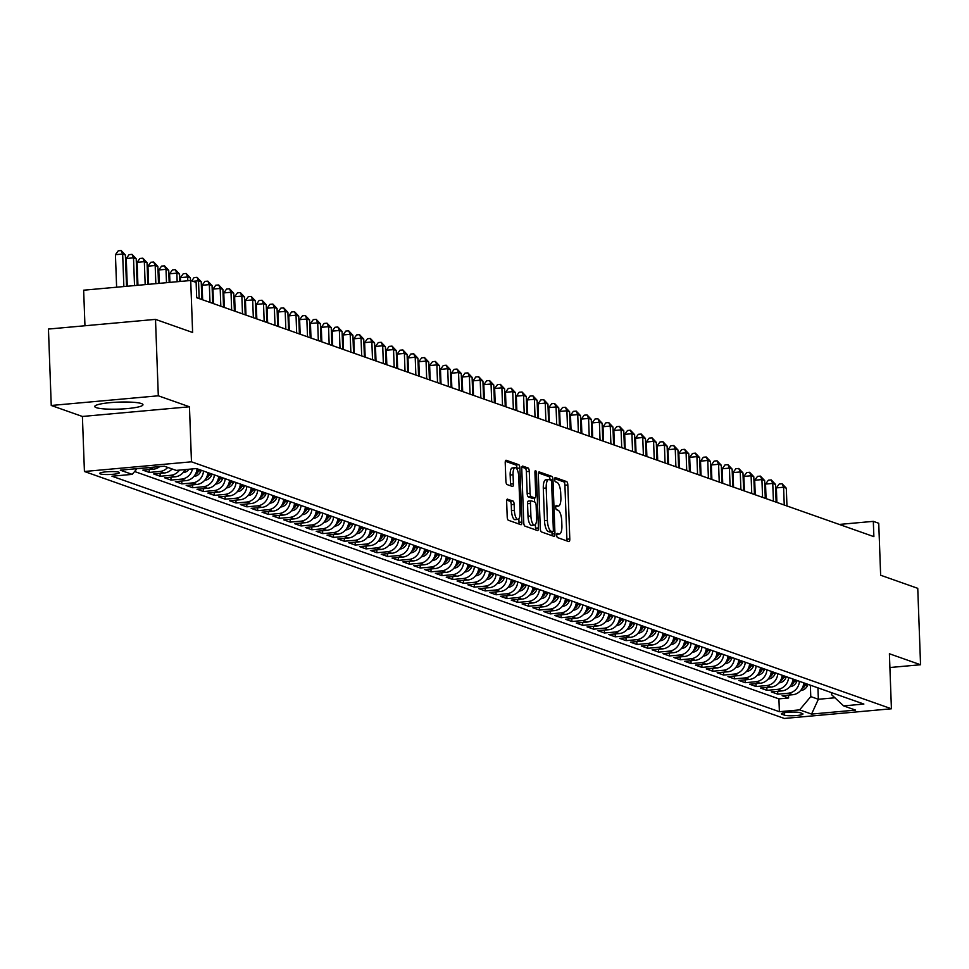 <?xml version="1.0" encoding="UTF-8"?>
<svg xmlns="http://www.w3.org/2000/svg" width="969" height="969" viewBox="0 0 969 969"><rect width="100%" height="100%" fill="white"/><g stroke="black" fill="none" stroke-linecap="round" stroke-linejoin="round"><path stroke-width="1.45" d="M556.727 535.251A2.12 0.727 84.8 0 0 557.538 537.613L568.839 541.61A3.04 1.042 84.8 0 0 569.009 541.623A3.04 1.042 84.8 0 0 569.796 538.982L567.822 484.972A3.04 1.042 84.8 0 0 566.647 481.593L555.346 477.608A2.12 0.727 84.8 0 0 555.225 477.596A2.12 0.727 84.8 0 0 554.68 479.449A2.12 0.727 84.8 0 0 555.503 481.811L556.957 482.332A9.714 3.319 84.8 0 1 560.712 493.124L560.881 497.63A9.714 3.319 84.8 0 1 558.35 506.097A9.714 3.319 84.8 0 1 557.829 506.024L556.363 505.515A2.12 0.727 84.8 0 0 556.254 505.503A2.12 0.727 84.8 0 0 555.697 507.356A2.12 0.727 84.8 0 0 556.521 509.718L557.987 510.227A9.714 3.319 84.8 0 1 561.741 521.031L561.899 525.537A9.714 3.319 84.8 0 1 559.379 534.004A9.714 3.319 84.8 0 1 558.859 533.931L557.393 533.422A2.12 0.727 84.8 0 0 557.272 533.398A2.12 0.727 84.8 0 0 556.727 535.251M96.294 407.646A24.116 3.501 177.9 0 0 123.22 408.894A24.116 3.501 177.9 0 0 142.964 404.727A24.116 3.501 177.9 0 0 141.438 403.564A24.116 3.501 177.9 0 0 114.512 402.317A24.116 3.501 177.9 0 0 94.768 406.483A24.116 3.501 177.9 0 0 96.294 407.646M100.328 473.889A9.896 1.441 177.9 0 0 111.374 474.41A9.896 1.441 177.9 0 0 119.466 472.69A9.896 1.441 177.9 0 0 118.836 472.218A9.896 1.441 177.9 0 0 107.789 471.709A9.896 1.441 177.9 0 0 99.698 473.417A9.896 1.441 177.9 0 0 100.328 473.889M507.611 499.12A3.04 1.042 84.8 0 0 507.441 499.096A3.04 1.042 84.8 0 0 506.654 501.748L507.211 516.901A3.04 1.042 84.8 0 0 508.386 520.268L520.934 524.701A3.04 1.042 84.8 0 0 521.092 524.726A3.04 1.042 84.8 0 0 521.891 522.073L519.905 468.063A3.04 1.042 84.8 0 0 518.73 464.696L506.181 460.263A3.04 1.042 84.8 0 0 506.024 460.239A3.04 1.042 84.8 0 0 505.224 462.891L505.903 481.193A3.04 1.042 84.8 0 0 507.078 484.561L512.444 486.462A3.04 1.042 84.8 0 0 512.613 486.486A3.04 1.042 84.8 0 0 513.4 483.834L513.061 474.762A8.115 2.774 84.8 0 1 515.181 467.676A8.115 2.774 84.8 0 1 518.754 476.772L520.062 512.322A8.115 2.774 84.8 0 1 517.943 519.408A8.115 2.774 84.8 0 1 514.369 510.312L514.151 504.389A3.04 1.042 84.8 0 0 512.976 501.009L507.284 499.144M889.905 667.52L920.55 664.746L917.752 588.328L880.639 575.235L878.738 523.272L873.311 521.358L873.881 536.644L196.683 297.701L196.126 282.415L190.711 280.501L83.649 290.191L84.957 325.754M158.31 395.8L51.248 405.478L82.401 416.464L189.464 406.786L158.31 395.8L155.5 319.382L192.613 332.476L190.711 280.501M189.464 406.786L191.474 461.813L891.419 708.775L784.357 718.453L84.424 471.491L191.474 461.813M920.55 664.746L889.397 653.76L891.419 708.775M540.29 528.565A3.04 1.042 84.8 0 0 541.453 531.945L554.014 536.366A3.04 1.042 84.8 0 0 554.171 536.39A3.04 1.042 84.8 0 0 554.958 533.749L552.984 479.74A3.04 1.042 84.8 0 0 551.809 476.36L539.261 471.939A3.04 1.042 84.8 0 0 539.091 471.915A3.04 1.042 84.8 0 0 538.304 474.556L540.29 528.565M537.468 530.54L524.919 526.106A3.04 1.042 84.8 0 1 523.744 522.727L521.77 468.73A3.04 1.042 84.8 0 1 522.557 466.077A3.04 1.042 84.8 0 1 522.715 466.101L528.093 467.991A3.04 1.042 84.8 0 1 529.268 471.37L530.067 493.269A3.04 1.042 84.8 0 0 531.242 496.649L534.803 497.909A3.04 1.042 84.8 0 0 534.973 497.933A3.04 1.042 84.8 0 0 535.76 495.28L534.924 472.472A2.12 0.727 84.8 0 1 535.469 470.619A2.12 0.727 84.8 0 1 536.414 473.005L538.425 527.911A3.04 1.042 84.8 0 1 537.638 530.552A3.04 1.042 84.8 0 1 537.468 530.54M51.248 405.478L48.45 329.06L155.5 319.382M150.437 467.446A12.367 11.483 109.4 0 1 149.081 467.652L153.405 469.178L142.855 470.135L149.347 472.424L149.25 469.553M167.734 467.409A12.367 11.483 109.4 0 1 159.909 471.467L164.245 473.005L153.683 473.962L160.188 476.251L160.079 473.381M179.471 470.098A12.367 11.483 109.4 0 1 170.75 475.294L175.074 476.821L164.524 477.778L171.016 480.079L170.919 477.196M192.456 468.923A12.367 11.483 109.4 0 1 181.578 479.122L185.915 480.648L175.353 481.605L181.857 483.894L181.748 481.024M203.514 471.055A12.367 11.483 109.4 0 1 192.419 482.937L196.755 484.476L186.193 485.421L192.686 487.722L192.589 484.851M214.355 474.883A12.367 11.483 109.4 0 1 203.248 486.765L207.584 488.291L197.022 489.248L203.526 491.537L203.417 488.667M225.183 478.71A12.367 11.483 109.4 0 1 214.088 490.593L218.425 492.119L207.863 493.076L214.355 495.365L214.258 492.494M236.024 482.526A12.367 11.483 109.4 0 1 224.917 494.408L229.253 495.946L218.691 496.891L225.196 499.192L225.087 496.322M246.853 486.353A12.367 11.483 109.4 0 1 235.758 498.236L240.094 499.762L229.532 500.719L236.024 503.008L235.927 500.137M257.693 490.181A12.367 11.483 109.4 0 1 246.586 502.063L250.923 503.589L240.36 504.546L246.865 506.835L246.756 503.965M268.522 493.996A12.367 11.483 109.4 0 1 257.427 505.879L261.763 507.405L251.201 508.362L257.706 510.663L257.597 507.792M279.363 497.824A12.367 11.483 109.4 0 1 268.256 509.706L272.592 511.232L262.03 512.189L268.534 514.478L268.425 511.608M290.203 501.639A12.367 11.483 109.4 0 1 279.096 513.522L283.433 515.06L272.87 516.017L279.375 518.306L279.266 515.435M301.032 505.467A12.367 11.483 109.4 0 1 289.937 517.349L294.261 518.875L283.699 519.832L290.203 522.134L290.094 519.251M311.873 509.294A12.367 11.483 109.4 0 1 300.765 521.177L305.102 522.703L294.54 523.66L301.044 525.949L300.935 523.078M322.701 513.11A12.367 11.483 109.4 0 1 311.606 524.992L315.93 526.53L305.368 527.475L311.873 529.777L311.776 526.906M333.542 516.937A12.367 11.483 109.4 0 1 322.435 528.82L326.771 530.346L316.209 531.303L322.713 533.592L322.604 530.721M344.37 520.765A12.367 11.483 109.4 0 1 333.275 532.647L337.6 534.173L327.05 535.13L333.542 537.42L333.445 534.549M355.211 524.58A12.367 11.483 109.4 0 1 344.104 536.463L348.44 537.989L337.878 538.946L344.383 541.247L344.274 538.376M366.04 528.408A12.367 11.483 109.4 0 1 354.945 540.29L359.281 541.816L348.719 542.773L355.211 545.062L355.114 542.192M376.88 532.223A12.367 11.483 109.4 0 1 365.773 544.106L370.11 545.644L359.547 546.601L366.052 548.89L365.943 546.019M387.709 536.051A12.367 11.483 109.4 0 1 376.614 547.933L380.95 549.459L370.388 550.416L376.88 552.718L376.784 549.835M398.55 539.878A12.367 11.483 109.4 0 1 387.443 551.761L391.779 553.287L381.217 554.244L387.721 556.533L387.612 553.662M409.378 543.694A12.367 11.483 109.4 0 1 398.283 555.576L402.619 557.114L392.057 558.059L398.55 560.361L398.453 557.49M420.219 547.521A12.367 11.483 109.4 0 1 409.112 559.404L413.448 560.93L402.886 561.887L409.39 564.176L409.281 561.305M431.048 551.349A12.367 11.483 109.4 0 1 419.952 563.231L424.289 564.757L413.727 565.714L420.231 568.004L420.122 565.133M441.888 555.164A12.367 11.483 109.4 0 1 430.781 567.047L435.117 568.585L424.555 569.53L431.06 571.831L430.951 568.96M452.717 558.992A12.367 11.483 109.4 0 1 441.622 570.874L445.958 572.4L435.396 573.357L441.9 575.647L441.791 572.776M463.557 562.819A12.367 11.483 109.4 0 1 452.45 574.702L456.787 576.228L446.224 577.185L452.729 579.474L452.62 576.603M474.398 566.635A12.367 11.483 109.4 0 1 463.291 578.517L467.627 580.043L457.065 581L463.57 583.302L463.461 580.419M485.227 570.462A12.367 11.483 109.4 0 1 474.132 582.345L478.456 583.871L467.894 584.828L474.398 587.117L474.289 584.246M496.067 574.278A12.367 11.483 109.4 0 1 484.96 586.16L489.297 587.698L478.734 588.643L485.239 590.945L485.13 588.074M506.896 578.105A12.367 11.483 109.4 0 1 495.801 589.988L500.125 591.514L489.563 592.471L496.067 594.772L495.971 591.889M517.737 581.933A12.367 11.483 109.4 0 1 506.63 593.815L510.966 595.341L500.404 596.298L506.908 598.588L506.799 595.717M528.565 585.748A12.367 11.483 109.4 0 1 517.47 597.631L521.794 599.169L511.244 600.114L517.737 602.415L517.64 599.545M539.406 589.576A12.367 11.483 109.4 0 1 528.299 601.458L532.635 602.984L522.073 603.941L528.577 606.231L528.468 603.36M550.235 593.403A12.367 11.483 109.4 0 1 539.139 605.286L543.476 606.812L532.914 607.769L539.406 610.058L539.309 607.188M561.075 597.219A12.367 11.483 109.4 0 1 549.968 609.101L554.304 610.627L543.742 611.584L550.247 613.886L550.138 611.015M571.904 601.046A12.367 11.483 109.4 0 1 560.809 612.929L565.145 614.455L554.583 615.412L561.075 617.701L560.978 614.831M582.744 604.862A12.367 11.483 109.4 0 1 571.637 616.744L575.974 618.283L565.411 619.239L571.916 621.529L571.807 618.658M593.573 608.689A12.367 11.483 109.4 0 1 582.478 620.572L586.814 622.098L576.252 623.055L582.744 625.356L582.648 622.473M604.414 612.517A12.367 11.483 109.4 0 1 593.307 624.399L597.643 625.926L587.081 626.882L593.585 629.172L593.476 626.301M615.242 616.332A12.367 11.483 109.4 0 1 604.147 628.215L608.484 629.753L597.921 630.698L604.426 632.999L604.317 630.129M626.083 620.16A12.367 11.483 109.4 0 1 614.976 632.042L619.312 633.569L608.75 634.525L615.254 636.815L615.145 633.944M636.912 623.988A12.367 11.483 109.4 0 1 625.817 635.87L630.153 637.396L619.591 638.353L626.095 640.642L625.986 637.772M647.752 627.803A12.367 11.483 109.4 0 1 636.645 639.685L640.981 641.224L630.419 642.168L636.924 644.47L636.815 641.599M658.593 631.631A12.367 11.483 109.4 0 1 647.486 643.513L651.822 645.039L641.26 645.996L647.764 648.285L647.655 645.415M669.422 635.458A12.367 11.483 109.4 0 1 658.326 647.34L662.651 648.867L652.089 649.824L658.593 652.113L658.484 649.242M680.262 639.274A12.367 11.483 109.4 0 1 669.155 651.156L673.491 652.682L662.929 653.639L669.434 655.94L669.325 653.058M691.091 643.101A12.367 11.483 109.4 0 1 679.996 654.983L684.32 656.51L673.77 657.466L680.262 659.756L680.165 656.885M701.931 646.917A12.367 11.483 109.4 0 1 690.824 658.799L695.161 660.337L684.599 661.282L691.103 663.583L690.994 660.713M712.76 650.744A12.367 11.483 109.4 0 1 701.665 662.626L705.989 664.153L695.439 665.109L701.931 667.399L701.835 664.528M723.601 654.572A12.367 11.483 109.4 0 1 712.494 666.454L716.83 667.98L706.268 668.937L712.772 671.226L712.663 668.356M734.429 658.387A12.367 11.483 109.4 0 1 723.334 670.269L727.671 671.808L717.108 672.752L723.601 675.054L723.504 672.183M745.27 662.215A12.367 11.483 109.4 0 1 734.163 674.097L738.499 675.623L727.937 676.58L734.441 678.869L734.332 675.999M756.099 666.042A12.367 11.483 109.4 0 1 745.004 677.925L749.34 679.451L738.778 680.408L745.27 682.697L745.173 679.826M766.939 669.858A12.367 11.483 109.4 0 1 755.832 681.74L760.168 683.266L749.606 684.223L756.111 686.524L756.002 683.654M777.768 673.685A12.367 11.483 109.4 0 1 766.673 685.567L771.009 687.094L760.447 688.051L766.939 690.34L766.842 687.469M788.609 677.501A12.367 11.483 109.4 0 1 777.501 689.383L781.838 690.921L771.276 691.878L777.78 694.167L788.342 693.21A12.367 11.483 -70.6 0 0 799.437 681.328M777.671 691.297L777.78 694.167M802.344 713.523L799.958 712.675A9.581 1.393 177.9 0 0 789.263 712.179A9.581 1.393 177.9 0 0 781.414 713.838A9.581 1.393 177.9 0 0 782.019 714.298L784.405 715.146A9.581 1.393 177.9 0 0 795.113 715.643A9.581 1.393 177.9 0 0 802.95 713.983A9.581 1.393 177.9 0 0 802.344 713.523M137.004 468.657L132.208 474.374L111.956 476.203L779.391 711.706L799.643 709.877L810.774 696.602L810.35 685.18M132.208 474.374L120.289 470.171L164.27 466.186L176.188 470.401L196.441 468.56L863.876 704.063L843.624 705.892L855.542 710.107L811.562 714.08L799.643 709.877M134.606 471.515L778.919 698.867L788.621 697.995L782.116 695.694L792.678 694.737A12.367 11.483 -70.6 0 0 803.773 682.854M777.501 689.383L766.939 690.34M766.673 685.567L756.111 686.524M755.832 681.74L745.27 682.697M745.004 677.925L734.441 678.869M734.163 674.097L723.601 675.054M723.334 670.269L712.772 671.226M712.494 666.454L701.931 667.399M701.665 662.626L691.103 663.583M690.824 658.799L680.262 659.756M679.996 654.983L669.434 655.94M669.155 651.156L658.593 652.113M658.326 647.34L647.764 648.285M647.486 643.513L636.924 644.47M636.645 639.685L626.095 640.642M625.817 635.87L615.254 636.815M614.976 632.042L604.426 632.999M604.147 628.215L593.585 629.172M593.307 624.399L582.744 625.356M582.478 620.572L571.916 621.529M571.637 616.744L561.075 617.701M560.809 612.929L550.247 613.886M549.968 609.101L539.406 610.058M539.139 605.286L528.577 606.231M528.299 601.458L517.737 602.415M517.47 597.631L506.908 598.588M506.63 593.815L496.067 594.772M495.801 589.988L485.239 590.945M484.96 586.16L474.398 587.117M474.132 582.345L463.57 583.302M463.291 578.517L452.729 579.474M452.45 574.702L441.9 575.647M441.622 570.874L431.06 571.831M430.781 567.047L420.231 568.004M419.952 563.231L409.39 564.176M409.112 559.404L398.55 560.361M398.283 555.576L387.721 556.533M387.443 551.761L376.88 552.718M376.614 547.933L366.052 548.89M365.773 544.106L355.211 545.062M354.945 540.29L344.383 541.247M344.104 536.463L333.542 537.42M333.275 532.647L322.713 533.592M322.435 528.82L311.873 529.777M311.606 524.992L301.044 525.949M300.765 521.177L290.203 522.134M289.937 517.349L279.375 518.306M279.096 513.522L268.534 514.478M268.256 509.706L257.706 510.663M257.427 505.879L246.865 506.835M246.586 502.063L236.024 503.008M235.758 498.236L225.196 499.192M224.917 494.408L214.355 495.365M214.088 490.593L203.526 491.537M203.248 486.765L192.686 487.722M192.419 482.937L181.857 483.894M181.578 479.122L171.016 480.079M170.75 475.294L160.188 476.251M159.909 471.467L149.347 472.424M149.081 467.652L138.519 468.608M810.774 696.602L818.357 699.279L834.903 697.777M817.933 687.857L818.357 699.279L811.562 714.08M831.523 692.653L831.608 694.712L843.624 705.892M82.401 416.464L84.424 471.491M873.311 521.358L839.275 524.435M788.512 695.112L788.621 697.995M778.919 698.867L779.391 711.706M781.838 690.921A12.367 11.483 -70.6 0 0 792.945 679.039M771.009 687.094A12.367 11.483 -70.6 0 0 782.104 675.211M760.168 683.266A12.367 11.483 -70.6 0 0 771.276 671.384M749.34 679.451A12.367 11.483 -70.6 0 0 760.435 667.568M738.499 675.623A12.367 11.483 -70.6 0 0 749.606 663.741M727.671 671.808A12.367 11.483 -70.6 0 0 738.766 659.925M716.83 667.98A12.367 11.483 -70.6 0 0 727.937 656.098M705.989 664.153A12.367 11.483 -70.6 0 0 717.096 652.27M695.161 660.337A12.367 11.483 -70.6 0 0 706.256 648.455M684.32 656.51A12.367 11.483 -70.6 0 0 695.427 644.627M673.491 652.682A12.367 11.483 -70.6 0 0 684.586 640.8M662.651 648.867A12.367 11.483 -70.6 0 0 673.758 636.984M651.822 645.039A12.367 11.483 -70.6 0 0 662.917 633.157M640.981 641.224A12.367 11.483 -70.6 0 0 652.089 629.341M630.153 637.396A12.367 11.483 -70.6 0 0 641.248 625.514M619.312 633.569A12.367 11.483 -70.6 0 0 630.419 621.686M608.484 629.753A12.367 11.483 -70.6 0 0 619.579 617.871M597.643 625.926A12.367 11.483 -70.6 0 0 608.75 614.043M586.814 622.098A12.367 11.483 -70.6 0 0 597.909 610.216M575.974 618.283A12.367 11.483 -70.6 0 0 587.081 606.4M565.145 614.455A12.367 11.483 -70.6 0 0 576.24 602.573M554.304 610.627A12.367 11.483 -70.6 0 0 565.411 598.745M543.476 606.812A12.367 11.483 -70.6 0 0 554.571 594.93M532.635 602.984A12.367 11.483 -70.6 0 0 543.742 591.102M521.794 599.169A12.367 11.483 -70.6 0 0 532.902 587.287M510.966 595.341A12.367 11.483 -70.6 0 0 522.061 583.459M500.125 591.514A12.367 11.483 -70.6 0 0 511.232 579.632M489.297 587.698A12.367 11.483 -70.6 0 0 500.392 575.816M478.456 583.871A12.367 11.483 -70.6 0 0 489.563 571.989M467.627 580.043A12.367 11.483 -70.6 0 0 478.722 568.161M456.787 576.228A12.367 11.483 -70.6 0 0 467.894 564.346M445.958 572.4A12.367 11.483 -70.6 0 0 457.053 560.518M435.117 568.585A12.367 11.483 -70.6 0 0 446.224 556.703M424.289 564.757A12.367 11.483 -70.6 0 0 435.384 552.875M413.448 560.93A12.367 11.483 -70.6 0 0 424.555 549.048M402.619 557.114A12.367 11.483 -70.6 0 0 413.715 545.232M391.779 553.287A12.367 11.483 -70.6 0 0 402.886 541.405M380.95 549.459A12.367 11.483 -70.6 0 0 392.045 537.577M370.11 545.644A12.367 11.483 -70.6 0 0 381.217 533.762M359.281 541.816A12.367 11.483 -70.6 0 0 370.376 529.934M348.44 537.989A12.367 11.483 -70.6 0 0 359.547 526.106M337.6 534.173A12.367 11.483 -70.6 0 0 348.707 522.291M326.771 530.346A12.367 11.483 -70.6 0 0 337.866 518.463M315.93 526.53A12.367 11.483 -70.6 0 0 327.037 514.648M305.102 522.703A12.367 11.483 -70.6 0 0 316.197 510.82M294.261 518.875A12.367 11.483 -70.6 0 0 305.368 506.993M283.433 515.06A12.367 11.483 -70.6 0 0 294.528 503.177M272.592 511.232A12.367 11.483 -70.6 0 0 283.699 499.35M261.763 507.405A12.367 11.483 -70.6 0 0 272.858 495.522M250.923 503.589A12.367 11.483 -70.6 0 0 262.03 491.707M240.094 499.762A12.367 11.483 -70.6 0 0 251.189 487.879M229.253 495.946A12.367 11.483 -70.6 0 0 240.36 484.064M218.425 492.119A12.367 11.483 -70.6 0 0 229.52 480.236M207.584 488.291A12.367 11.483 -70.6 0 0 218.691 476.409M196.755 484.476A12.367 11.483 -70.6 0 0 207.85 472.593M185.915 480.648A12.367 11.483 -70.6 0 0 197.022 468.766M175.074 476.821A12.367 11.483 -70.6 0 0 184.982 469.602M164.245 473.005A12.367 11.483 -70.6 0 0 172.07 468.948M153.405 469.178A12.367 11.483 -70.6 0 0 159.679 466.61M559.379 534.004L556.787 534.234A9.714 3.319 84.8 0 0 556.981 534.101M566.78 540.872A3.04 1.042 84.8 0 0 566.901 539.236L564.927 485.239A3.04 1.042 84.8 0 0 563.752 481.859L554.704 478.662M550.089 479.897A3.04 1.042 84.8 0 0 548.914 476.627L538.425 472.92M551.942 535.639A3.04 1.042 84.8 0 0 552.064 534.004L551.991 531.848M552.681 531.751A2.12 0.727 84.8 0 0 552.802 531.775A2.12 0.727 84.8 0 0 553.347 529.922L551.615 482.514A2.12 0.727 84.8 0 0 550.792 480.152L549.253 479.607A9.714 3.319 84.8 0 0 548.733 479.534A9.714 3.319 84.8 0 0 546.201 488.001L547.388 520.414A9.714 3.319 84.8 0 0 551.143 531.218L552.681 531.751L549.786 532.017A2.12 0.727 84.8 0 0 549.908 532.029A2.12 0.727 84.8 0 0 550.017 531.993M546.359 479.873A9.714 3.319 84.8 0 0 545.838 479.8A9.714 3.319 84.8 0 0 543.306 488.267L546.201 488.001M549.786 532.017L548.248 531.472A9.714 3.319 84.8 0 1 544.493 520.668L543.306 488.267M521.891 467.094L525.198 468.257L528.093 467.991M532.235 498.139A3.04 1.042 84.8 0 1 532.078 498.187A3.04 1.042 84.8 0 1 531.908 498.163L528.347 496.915A3.04 1.042 84.8 0 1 527.172 493.536L526.373 471.637A3.04 1.042 84.8 0 0 525.198 468.257M534.428 497.981L534.573 501.966M535.397 524.495L535.53 528.166L538.425 527.911M530.903 516.005A8.115 2.774 84.8 0 0 534.476 525.089A8.115 2.774 84.8 0 0 536.596 518.003L536.136 505.479A3.04 1.042 84.8 0 0 534.961 502.099L531.4 500.852A3.04 1.042 84.8 0 0 531.23 500.828A3.04 1.042 84.8 0 0 530.443 503.468L530.903 516.005L528.008 516.259A8.115 2.774 84.8 0 0 531.581 525.355L534.476 525.089M531.073 500.876L528.505 501.106A3.04 1.042 84.8 0 0 528.335 501.082A3.04 1.042 84.8 0 0 527.548 503.735L530.443 503.468M528.008 516.259L527.548 503.735M535.409 529.801A3.04 1.042 84.8 0 0 535.53 528.166M517.943 519.408L515.048 519.663A8.115 2.774 84.8 0 1 511.475 510.578L511.257 504.655A3.04 1.042 84.8 0 0 510.082 501.276L506.775 500.113M515.181 467.676L512.286 467.942A8.115 2.774 84.8 0 0 510.166 475.016L513.061 474.762M510.384 485.735A3.04 1.042 84.8 0 0 510.506 484.1L510.166 475.016M517.046 469.262L517.01 468.33A3.04 1.042 84.8 0 0 515.835 464.95L505.358 461.256M518.863 523.975A3.04 1.042 84.8 0 0 518.996 522.339L518.863 518.803M800.66 690.497L801.012 690.497A8.188 7.607 -70.6 0 0 807.552 685.422L808.013 684.356M786.961 505.975L786.307 488.194L783.594 487.237L776.363 487.892L776.896 502.426M801.884 688.814A8.188 7.607 -70.6 0 0 805.493 684.695L805.954 683.629M804.645 683.169L804.197 684.235A8.188 7.607 109.4 0 1 803.131 686.088M776.363 487.892L779.197 484.015L782.092 483.749L783.594 487.237L784.248 505.019M782.092 483.749L786.307 488.194M789.82 686.682L790.183 686.67A8.188 7.607 -70.6 0 0 796.724 681.607L797.172 680.529M776.121 502.148L775.479 484.367L772.765 483.422L765.534 484.076L766.067 498.599M791.043 684.986A8.188 7.607 -70.6 0 0 794.665 680.88L795.113 679.802M793.817 679.342L793.357 680.42A8.188 7.607 109.4 0 1 792.303 682.273M765.534 484.076L768.369 480.188L771.263 479.921L772.765 483.422L773.419 501.203M771.263 479.921L775.479 484.367M778.991 682.854L779.342 682.842A8.188 7.607 -70.6 0 0 785.883 677.779L786.344 676.701M765.292 498.332L764.638 480.551L761.925 479.594L754.694 480.249L755.226 494.784M780.202 681.171A8.188 7.607 -70.6 0 0 783.824 677.052L784.284 675.974M782.976 675.526L782.528 676.592A8.188 7.607 109.4 0 1 781.462 678.445M754.694 480.249L757.528 476.36L760.423 476.106L761.925 479.594L762.579 497.376M760.423 476.106L764.638 480.551M768.151 679.027L768.514 679.027A8.188 7.607 -70.6 0 0 775.055 673.952L775.503 672.886M754.451 494.505L753.797 476.724L751.096 475.767L743.865 476.421L744.398 490.956M769.374 677.343A8.188 7.607 -70.6 0 0 772.996 673.225L773.444 672.159M772.148 671.699L771.687 672.777A8.188 7.607 109.4 0 1 770.634 674.63M743.865 476.421L746.699 472.545L749.594 472.278L751.096 475.767L751.75 493.548M749.594 472.278L753.797 476.724M757.322 675.211L757.673 675.199A8.188 7.607 -70.6 0 0 764.214 670.136L764.674 669.058M743.623 490.689L742.969 472.908L740.255 471.951L733.024 472.606L733.557 487.141M758.533 673.516A8.188 7.607 -70.6 0 0 762.155 669.409L762.615 668.331M761.307 667.871L760.859 668.949A8.188 7.607 109.4 0 1 759.793 670.802M733.024 472.606L735.859 468.717L738.753 468.451L740.255 471.951L740.91 489.733M738.753 468.451L742.969 472.908M746.481 671.384L746.845 671.372A8.188 7.607 -70.6 0 0 753.385 666.309L753.834 665.231M732.782 486.862L732.128 469.081L729.427 468.124L722.196 468.778L722.729 483.313M747.705 669.7A8.188 7.607 -70.6 0 0 751.326 665.582L751.774 664.516M750.478 664.056L750.018 665.122A8.188 7.607 109.4 0 1 748.964 666.975M722.196 468.778L725.03 464.89L727.925 464.635L729.427 468.124L730.081 485.905M727.925 464.635L732.128 469.081M735.653 667.568L736.004 667.556A8.188 7.607 -70.6 0 0 742.545 662.493L742.993 661.415M721.953 483.034L721.299 465.253L718.586 464.296L711.355 464.95L711.888 479.485M736.864 665.873A8.188 7.607 -70.6 0 0 740.486 661.766L740.946 660.688M739.638 660.228L739.19 661.306A8.188 7.607 109.4 0 1 738.124 663.159M711.355 464.95L714.189 461.074L717.084 460.808L718.586 464.296L719.24 482.077M717.084 460.808L721.299 465.253M724.812 663.741L725.163 663.729A8.188 7.607 -70.6 0 0 731.716 658.666L732.164 657.588M711.113 479.219L710.459 461.438L707.758 460.481L700.526 461.135L701.059 475.67M726.035 662.057A8.188 7.607 -70.6 0 0 729.657 657.939L730.105 656.861M728.809 656.401L728.349 657.479A8.188 7.607 109.4 0 1 727.295 659.332M700.526 461.135L703.361 457.247L706.256 456.993L707.758 460.481L708.412 478.262M706.256 456.993L710.459 461.438M713.983 659.913L714.335 659.913A8.188 7.607 -70.6 0 0 720.875 654.838L721.324 653.772M700.284 475.391L699.63 457.61L696.917 456.653L689.686 457.307L690.219 471.842M715.195 658.23A8.188 7.607 -70.6 0 0 718.816 654.111L719.264 653.045M717.968 652.585L717.52 653.651A8.188 7.607 109.4 0 1 716.454 655.504M689.686 457.307L692.52 453.431L695.415 453.165L696.917 456.653L697.571 474.435M695.415 453.165L699.63 457.61M703.143 656.098L703.494 656.086A8.188 7.607 -70.6 0 0 710.047 651.023L710.495 649.945M689.443 471.564L688.789 453.783L686.088 452.838L678.845 453.492L679.378 468.015M704.366 654.402A8.188 7.607 -70.6 0 0 707.988 650.296L708.436 649.218M707.14 648.758L706.68 649.836A8.188 7.607 109.4 0 1 705.626 651.689M678.845 453.492L681.691 449.604L684.586 449.337L686.088 452.838L686.73 470.619M684.586 449.337L688.789 453.783M692.302 652.27L692.665 652.258A8.188 7.607 -70.6 0 0 699.206 647.195L699.654 646.117M678.615 467.748L677.961 449.967L675.248 449.01L668.016 449.664L668.549 464.199M693.525 650.587A8.188 7.607 -70.6 0 0 697.147 646.468L697.595 645.39M696.299 644.93L695.851 646.008A8.188 7.607 109.4 0 1 694.785 647.861M668.016 449.664L670.851 445.776L673.746 445.522L675.248 449.01L675.902 466.792M673.746 445.522L677.961 449.967M681.473 648.443L681.825 648.443A8.188 7.607 -70.6 0 0 688.365 643.368L688.826 642.302M667.774 463.921L667.12 446.14L664.419 445.183L657.176 445.837L657.709 460.372M682.697 646.759A8.188 7.607 -70.6 0 0 686.318 642.641L686.767 641.575M685.471 641.115L685.01 642.193A8.188 7.607 109.4 0 1 683.944 644.046M657.176 445.837L660.022 441.961L662.917 441.694L664.419 445.183L665.061 462.964M662.917 441.694L667.12 446.14M670.633 644.627L670.996 644.615A8.188 7.607 -70.6 0 0 677.537 639.552L677.985 638.474M656.946 460.105L656.292 442.324L653.578 441.367L646.347 442.021L646.88 456.544M671.856 642.931A8.188 7.607 -70.6 0 0 675.478 638.825L675.926 637.747M674.63 637.287L674.182 638.365A8.188 7.607 109.4 0 1 673.116 640.218M646.347 442.021L649.182 438.133L652.076 437.867L653.578 441.367L654.232 459.149M652.076 437.867L656.292 442.324M659.804 640.8L660.155 640.788A8.188 7.607 -70.6 0 0 666.696 635.725L667.156 634.647M646.105 456.278L645.451 438.497L642.75 437.54L635.507 438.194L636.039 452.729M661.028 639.116A8.188 7.607 -70.6 0 0 664.637 634.998L665.097 633.92M663.789 633.472L663.341 634.538A8.188 7.607 109.4 0 1 662.275 636.391M635.507 438.194L638.353 434.306L641.236 434.051L642.75 437.54L643.392 455.321M641.236 434.051L645.451 438.497M648.964 636.984L649.327 636.972A8.188 7.607 -70.6 0 0 655.868 631.897L656.316 630.831M635.264 452.45L634.622 434.669L631.909 433.712L624.678 434.366L625.211 448.901M650.187 635.289A8.188 7.607 -70.6 0 0 653.809 631.182L654.257 630.104M652.961 629.644L652.512 630.722A8.188 7.607 109.4 0 1 651.447 632.575M624.678 434.366L627.512 430.49L630.407 430.224L631.909 433.712L632.563 451.493M630.407 430.224L634.622 434.669M638.135 633.157L638.486 633.145A8.188 7.607 -70.6 0 0 645.027 628.082L645.487 627.004M624.436 448.635L623.782 430.854L621.068 429.897L613.837 430.551L614.37 445.086M639.358 631.473A8.188 7.607 -70.6 0 0 642.968 627.355L643.428 626.277M642.12 625.817L641.672 626.895A8.188 7.607 109.4 0 1 640.606 628.748M613.837 430.551L616.684 426.663L619.566 426.408L621.068 429.897L621.723 447.678M619.566 426.408L623.782 430.854M627.294 629.329L627.658 629.329A8.188 7.607 -70.6 0 0 634.198 624.254L634.647 623.188M613.595 444.807L612.953 427.026L610.24 426.069L603.009 426.723L603.542 441.258M628.518 627.646A8.188 7.607 -70.6 0 0 632.139 623.527L632.587 622.461M631.291 622.001L630.843 623.067A8.188 7.607 109.4 0 1 629.777 624.92M603.009 426.723L605.843 422.847L608.738 422.581L610.24 426.069L610.894 443.85M608.738 422.581L612.953 427.026M616.466 625.514L616.817 625.502A8.188 7.607 -70.6 0 0 623.358 620.439L623.818 619.361M602.766 440.98L602.112 423.199L599.399 422.242L592.168 422.896L592.701 437.431M617.689 623.818A8.188 7.607 -70.6 0 0 621.299 619.712L621.759 618.634M620.451 618.174L620.003 619.252A8.188 7.607 109.4 0 1 618.937 621.105M592.168 422.896L595.002 419.02L597.897 418.753L599.399 422.242L600.053 440.023M597.897 418.753L602.112 423.199M605.625 621.686L605.988 621.674A8.188 7.607 -70.6 0 0 612.529 616.611L612.977 615.533M591.926 437.164L591.284 419.383L588.571 418.426L581.339 419.08L581.872 433.615M606.848 620.003A8.188 7.607 -70.6 0 0 610.47 615.884L610.918 614.806M609.622 614.346L609.162 615.424A8.188 7.607 109.4 0 1 608.108 617.277M581.339 419.08L584.174 415.192L587.069 414.938L588.571 418.426L589.225 436.207M587.069 414.938L591.284 419.383M594.796 617.859L595.148 617.859A8.188 7.607 -70.6 0 0 601.688 612.783L602.149 611.718M581.097 433.337L580.443 415.556L577.73 414.599L570.499 415.253L571.032 429.788M596.008 616.175A8.188 7.607 -70.6 0 0 599.629 612.057L600.09 610.991M598.781 610.531L598.333 611.596A8.188 7.607 109.4 0 1 597.267 613.45M570.499 415.253L573.333 411.377L576.228 411.11L577.73 414.599L578.384 432.38M576.228 411.11L580.443 415.556M583.956 614.043L584.319 614.031A8.188 7.607 -70.6 0 0 590.86 608.968L591.308 607.89M570.256 429.521L569.602 411.74L566.901 410.783L559.67 411.437L560.203 425.96M585.179 612.347A8.188 7.607 -70.6 0 0 588.801 608.241L589.249 607.163M587.953 606.703L587.493 607.781A8.188 7.607 109.4 0 1 586.439 609.634M559.67 411.437L562.504 407.549L565.399 407.283L566.901 410.783L567.555 428.564M565.399 407.283L569.602 411.74M573.127 610.216L573.478 610.204A8.188 7.607 -70.6 0 0 580.019 605.14L580.479 604.062M559.428 425.694L558.774 407.913L556.061 406.956L548.829 407.61L549.362 422.145M574.338 608.532A8.188 7.607 -70.6 0 0 577.96 604.414L578.42 603.336M577.112 602.888L576.664 603.953A8.188 7.607 109.4 0 1 575.598 605.807M548.829 407.61L551.664 403.722L554.559 403.467L556.061 406.956L556.715 424.737M554.559 403.467L558.774 407.913M562.286 606.388L562.65 606.388A8.188 7.607 -70.6 0 0 569.191 601.313L569.639 600.247M548.587 421.866L547.933 404.085L545.232 403.128L538.001 403.782L538.534 418.317M563.51 604.704A8.188 7.607 -70.6 0 0 567.131 600.586L567.58 599.52M566.284 599.06L565.823 600.138A8.188 7.607 109.4 0 1 564.77 601.991M538.001 403.782L540.835 399.906L543.73 399.64L545.232 403.128L545.886 420.909M543.73 399.64L547.933 404.085M551.458 602.573L551.809 602.561A8.188 7.607 -70.6 0 0 558.35 597.498L558.798 596.419M537.759 418.051L537.105 400.27L534.391 399.313L527.16 399.967L527.693 414.502M552.669 600.877A8.188 7.607 -70.6 0 0 556.291 596.771L556.751 595.693M555.443 595.232L554.995 596.31A8.188 7.607 109.4 0 1 553.929 598.164M527.16 399.967L529.995 396.079L532.889 395.812L534.391 399.313L535.045 417.094M532.889 395.812L537.105 400.27M540.799 598.745L540.968 598.745A8.188 7.607 -70.6 0 0 547.521 593.67L547.969 592.592M526.918 414.223L526.264 396.442L523.563 395.485L516.332 396.139L516.865 410.674M541.841 597.061A8.188 7.607 -70.6 0 0 545.462 592.943L545.91 591.877M544.614 591.417L544.154 592.483A8.188 7.607 109.4 0 1 543.1 594.336M516.332 396.139L519.166 392.251L522.061 391.997L523.563 395.485L524.217 413.266M522.061 391.997L526.264 396.442M529.789 594.93L530.14 594.918A8.188 7.607 -70.6 0 0 536.681 589.855L537.129 588.777M516.089 410.396L515.435 392.615L512.722 391.658L505.491 392.312L506.024 406.847M531 593.234A8.188 7.607 -70.6 0 0 534.622 589.128L535.07 588.05M533.774 587.589L533.325 588.668A8.188 7.607 109.4 0 1 532.26 590.521M505.491 392.312L508.325 388.436L511.22 388.169L512.722 391.658L513.376 409.439M511.22 388.169L515.435 392.615M518.948 591.102L519.299 591.09A8.188 7.607 -70.6 0 0 525.852 586.027L526.3 584.949M505.249 406.58L504.595 388.799L501.894 387.842L494.65 388.496L495.183 403.031M520.171 589.418A8.188 7.607 -70.6 0 0 523.793 585.3L524.241 584.222M522.945 583.762L522.485 584.84A8.188 7.607 109.4 0 1 521.431 586.693M494.65 388.496L497.497 384.608L500.392 384.354L501.894 387.842L502.536 405.623M500.392 384.354L504.595 388.799M508.107 587.275L508.471 587.275A8.188 7.607 -70.6 0 0 515.011 582.199L515.46 581.134M494.42 402.753L493.766 384.972L491.053 384.015L483.822 384.669L484.355 399.204M509.331 585.591A8.188 7.607 -70.6 0 0 512.952 581.473L513.4 580.407M512.104 579.947L511.656 581.012A8.188 7.607 109.4 0 1 510.59 582.866M483.822 384.669L486.656 380.793L489.551 380.526L491.053 384.015L491.707 401.796M489.551 380.526L493.766 384.972M497.279 583.459L497.63 583.447A8.188 7.607 -70.6 0 0 504.171 578.384L504.631 577.306M483.579 398.925L482.925 381.144L480.224 380.199L472.981 380.853L473.514 395.376M498.502 581.763A8.188 7.607 -70.6 0 0 502.124 577.657L502.572 576.579M501.276 576.119L500.816 577.197A8.188 7.607 109.4 0 1 499.75 579.05M472.981 380.853L475.827 376.965L478.71 376.699L480.224 380.199L480.866 397.98M478.71 376.699L482.925 381.144M486.438 579.632L486.801 579.619A8.188 7.607 -70.6 0 0 493.342 574.556L493.79 573.478M472.751 395.11L472.097 377.329L469.384 376.372L462.152 377.026L462.685 391.561M487.661 577.948A8.188 7.607 -70.6 0 0 491.283 573.83L491.731 572.752M490.435 572.291L489.987 573.369A8.188 7.607 109.4 0 1 488.921 575.223M462.152 377.026L464.987 373.138L467.882 372.883L469.384 376.372L470.038 394.153M467.882 372.883L472.097 377.329M475.609 575.804L475.961 575.804A8.188 7.607 -70.6 0 0 482.501 570.729L482.962 569.663M461.91 391.282L461.256 373.501L458.555 372.544L451.312 373.198L451.845 387.733M476.833 574.12A8.188 7.607 -70.6 0 0 480.442 570.002L480.903 568.936M479.594 568.476L479.146 569.554A8.188 7.607 109.4 0 1 478.08 571.407M451.312 373.198L454.158 369.322L457.041 369.056L458.555 372.544L459.197 390.325M457.041 369.056L461.256 373.501M464.769 571.989L465.132 571.976A8.188 7.607 -70.6 0 0 471.673 566.913L472.121 565.835M451.069 387.467L450.428 369.686L447.714 368.729L440.483 369.383L441.016 383.906M465.992 570.293A8.188 7.607 -70.6 0 0 469.614 566.187L470.062 565.109M468.766 564.648L468.318 565.726A8.188 7.607 109.4 0 1 467.252 567.58M440.483 369.383L443.317 365.495L446.212 365.228L447.714 368.729L448.368 386.51M446.212 365.228L450.428 369.686M453.94 568.161L454.291 568.149A8.188 7.607 -70.6 0 0 460.832 563.086L461.292 562.008M440.241 383.639L439.587 365.858L436.874 364.901L429.642 365.555L430.175 380.09M455.164 566.477A8.188 7.607 -70.6 0 0 458.773 562.359L459.233 561.281M457.925 560.833L457.477 561.899A8.188 7.607 109.4 0 1 456.411 563.752M429.642 365.555L432.489 361.667L435.372 361.413L436.874 364.901L437.528 382.682M435.372 361.413L439.587 365.858M443.099 564.346L443.463 564.333A8.188 7.607 -70.6 0 0 450.004 559.258L450.452 558.192M429.4 379.812L428.758 362.031L426.045 361.074L418.814 361.728L419.347 376.263M444.323 562.65A8.188 7.607 -70.6 0 0 447.944 558.544L448.393 557.466M447.097 557.005L446.648 558.083A8.188 7.607 109.4 0 1 445.583 559.937M418.814 361.728L421.648 357.852L424.543 357.585L426.045 361.074L426.699 378.855M424.543 357.585L428.758 362.031M432.271 560.518L432.622 560.506A8.188 7.607 -70.6 0 0 439.163 555.443L439.623 554.365M418.572 375.996L417.918 358.215L415.204 357.258L407.973 357.912L408.506 372.447M433.494 558.834A8.188 7.607 -70.6 0 0 437.104 554.716L437.564 553.638M436.256 553.178L435.808 554.256A8.188 7.607 109.4 0 1 434.742 556.109M407.973 357.912L410.808 354.024L413.702 353.77L415.204 357.258L415.858 375.039M413.702 353.77L417.918 358.215M421.43 556.691L421.794 556.691A8.188 7.607 -70.6 0 0 428.334 551.615L428.782 550.549M407.731 372.169L407.089 354.388L404.376 353.431L397.145 354.085L397.678 368.62M422.654 555.007A8.188 7.607 -70.6 0 0 426.275 550.889L426.723 549.823M425.427 549.362L424.967 550.428A8.188 7.607 109.4 0 1 423.913 552.282M397.145 354.085L399.979 350.209L402.874 349.942L404.376 353.431L405.03 371.212M402.874 349.942L407.089 354.388M410.602 552.875L410.953 552.863A8.188 7.607 -70.6 0 0 417.494 547.8L417.954 546.722M396.902 368.341L396.248 350.56L393.535 349.603L386.304 350.257L386.837 364.792M411.813 551.179A8.188 7.607 -70.6 0 0 415.435 547.073L415.895 545.995M414.587 545.535L414.138 546.613A8.188 7.607 109.4 0 1 413.073 548.466M386.304 350.257L389.138 346.381L392.033 346.115L393.535 349.603L394.189 367.396M392.033 346.115L396.248 350.56M399.761 549.048L400.124 549.035A8.188 7.607 -70.6 0 0 406.665 543.972L407.113 542.894M386.062 364.526L385.408 346.745L382.707 345.788L375.475 346.442L376.008 360.977M400.984 547.364A8.188 7.607 -70.6 0 0 404.606 543.246L405.054 542.168M403.758 541.707L403.298 542.785A8.188 7.607 109.4 0 1 402.244 544.639M375.475 346.442L378.31 342.554L381.205 342.299L382.707 345.788L383.361 363.569M381.205 342.299L385.408 346.745M388.932 545.22L389.284 545.22A8.188 7.607 -70.6 0 0 395.824 540.145L396.285 539.079M375.233 360.698L374.579 342.917L371.866 341.96L364.635 342.614L365.168 357.149M390.144 543.536A8.188 7.607 -70.6 0 0 393.765 539.418L394.226 538.352M392.917 537.892L392.469 538.958A8.188 7.607 109.4 0 1 391.403 540.811M364.635 342.614L367.469 338.738L370.364 338.472L371.866 341.96L372.52 359.741M370.364 338.472L374.579 342.917M378.092 541.405L378.455 541.392A8.188 7.607 -70.6 0 0 384.996 536.329L385.444 535.251M364.392 356.883L363.738 339.102L361.037 338.145L353.806 338.799L354.339 353.322M379.315 539.709A8.188 7.607 -70.6 0 0 382.937 535.603L383.385 534.525M382.089 534.064L381.629 535.142A8.188 7.607 109.4 0 1 380.575 536.996M353.806 338.799L356.64 334.911L359.535 334.644L361.037 338.145L361.691 355.926M359.535 334.644L363.738 339.102M367.263 537.577L367.614 537.565A8.188 7.607 -70.6 0 0 374.155 532.502L374.603 531.424M353.564 353.055L352.91 335.274L350.197 334.317L342.965 334.971L343.498 349.506M368.474 535.893A8.188 7.607 -70.6 0 0 372.096 531.775L372.544 530.697M371.248 530.249L370.8 531.315A8.188 7.607 109.4 0 1 369.734 533.168M342.965 334.971L345.8 331.083L348.695 330.829L350.197 334.317L350.851 352.098M348.695 330.829L352.91 335.274M356.422 533.762L356.774 533.749A8.188 7.607 -70.6 0 0 363.327 528.674L363.775 527.608M342.723 349.228L342.069 331.446L339.368 330.49L332.137 331.144L332.67 345.679M357.646 532.066A8.188 7.607 -70.6 0 0 361.267 527.948L361.716 526.882M360.42 526.421L359.959 527.499A8.188 7.607 109.4 0 1 358.905 529.353M332.137 331.144L334.971 327.268L337.866 327.001L339.368 330.49L340.022 348.271M337.866 327.001L342.069 331.446M345.594 529.934L345.945 529.922A8.188 7.607 -70.6 0 0 352.486 524.859L352.934 523.781M331.895 345.412L331.241 327.631L328.527 326.674L321.296 327.328L321.829 341.863M346.805 528.238A8.188 7.607 -70.6 0 0 350.427 524.132L350.875 523.054M349.579 522.594L349.131 523.672A8.188 7.607 109.4 0 1 348.065 525.525M321.296 327.328L324.13 323.44L327.025 323.186L328.527 326.674L329.181 344.455M327.025 323.186L331.241 327.631M334.753 526.106L335.104 526.106A8.188 7.607 -70.6 0 0 341.657 521.031L342.105 519.965M321.054 341.585L320.4 323.803L317.699 322.847L310.455 323.501L310.988 338.036M335.977 524.423A8.188 7.607 -70.6 0 0 339.598 520.305L340.046 519.239M338.75 518.778L338.29 519.844A8.188 7.607 109.4 0 1 337.236 521.697M310.455 323.501L313.302 319.613L316.197 319.358L317.699 322.847L318.341 340.628M316.197 319.358L320.4 323.803M323.912 522.291L324.276 522.279A8.188 7.607 -70.6 0 0 330.817 517.216L331.265 516.138M310.225 337.757L309.571 319.976L306.858 319.019L299.627 319.673L300.16 334.208M325.136 520.595A8.188 7.607 -70.6 0 0 328.757 516.489L329.206 515.411M327.91 514.951L327.461 516.029A8.188 7.607 109.4 0 1 326.396 517.882M299.627 319.673L302.461 315.797L305.356 315.531L306.858 319.019L307.512 336.8M305.356 315.531L309.571 319.976M313.084 518.463L313.435 518.451A8.188 7.607 -70.6 0 0 319.976 513.388L320.436 512.31M299.385 333.942L298.731 316.16L296.029 315.204L288.786 315.858L289.319 330.393M314.307 516.78A8.188 7.607 -70.6 0 0 317.929 512.662L318.377 511.584M317.081 511.123L316.621 512.201A8.188 7.607 109.4 0 1 315.555 514.054M288.786 315.858L291.633 311.97L294.515 311.715L296.029 315.204L296.671 332.985M294.515 311.715L298.731 316.16M302.243 514.636L302.607 514.636A8.188 7.607 -70.6 0 0 309.147 509.561L309.595 508.495M288.556 330.114L287.902 312.333L285.189 311.376L277.958 312.03L278.491 326.565M303.467 512.952A8.188 7.607 -70.6 0 0 307.088 508.834L307.536 507.768M306.24 507.308L305.792 508.374A8.188 7.607 109.4 0 1 304.726 510.227M277.958 312.03L280.792 308.154L283.687 307.888L285.189 311.376L285.843 329.157M283.687 307.888L287.902 312.333M291.415 510.82L291.766 510.808A8.188 7.607 -70.6 0 0 298.307 505.745L298.767 504.667M277.715 326.287L277.061 308.505L274.36 307.561L267.117 308.215L267.65 322.738M292.638 509.125A8.188 7.607 -70.6 0 0 296.248 505.019L296.708 503.941M295.4 503.48L294.951 504.558A8.188 7.607 109.4 0 1 293.886 506.412M267.117 308.215L269.963 304.327L272.846 304.06L274.36 307.561L275.002 325.342M272.846 304.06L277.061 308.505M280.574 506.993L280.937 506.981A8.188 7.607 -70.6 0 0 287.478 501.918L287.926 500.84M266.875 322.471L266.233 304.69L263.52 303.733L256.288 304.387L256.821 318.922M281.797 505.309A8.188 7.607 -70.6 0 0 285.419 501.191L285.867 500.113M284.571 499.665L284.123 500.731A8.188 7.607 109.4 0 1 283.057 502.584M256.288 304.387L259.123 300.499L262.018 300.245L263.52 303.733L264.174 321.514M262.018 300.245L266.233 304.69M269.745 503.165L270.097 503.165A8.188 7.607 -70.6 0 0 276.637 498.09L277.098 497.024M256.046 318.644L255.392 300.862L252.679 299.905L245.448 300.56L245.981 315.095M270.969 501.482A8.188 7.607 -70.6 0 0 274.578 497.363L275.039 496.298M273.73 495.837L273.282 496.915A8.188 7.607 109.4 0 1 272.216 498.769M245.448 300.56L248.282 296.684L251.177 296.417L252.679 299.905L253.333 317.687M251.177 296.417L255.392 300.862M258.905 499.35L259.268 499.338A8.188 7.607 -70.6 0 0 265.809 494.275L266.257 493.197M245.205 314.828L244.563 297.047L241.85 296.09L234.619 296.744L235.152 311.267M260.128 497.654A8.188 7.607 -70.6 0 0 263.75 493.548L264.198 492.47M262.902 492.01L262.454 493.088A8.188 7.607 109.4 0 1 261.388 494.941M234.619 296.744L237.453 292.856L240.348 292.59L241.85 296.09L242.504 313.871M240.348 292.59L244.563 297.047M248.076 495.522L248.427 495.51A8.188 7.607 -70.6 0 0 254.968 490.447L255.428 489.369M234.377 311.001L233.723 293.219L231.01 292.263L223.778 292.917L224.311 307.452M249.287 493.839A8.188 7.607 -70.6 0 0 252.909 489.72L253.369 488.642M252.061 488.194L251.613 489.26A8.188 7.607 109.4 0 1 250.547 491.113M223.778 292.917L226.613 289.028L229.508 288.774L231.01 292.263L231.664 310.044M229.508 288.774L233.723 293.219M237.235 491.707L237.599 491.695A8.188 7.607 -70.6 0 0 244.14 486.632L244.588 485.554M223.536 307.173L222.894 289.392L220.181 288.435L212.95 289.089L213.483 303.624M238.459 490.011A8.188 7.607 -70.6 0 0 242.08 485.905L242.529 484.827M241.233 484.367L240.772 485.445A8.188 7.607 109.4 0 1 239.718 487.298M212.95 289.089L215.784 285.213L218.679 284.947L220.181 288.435L220.835 306.216M218.679 284.947L222.894 289.392M226.407 487.879L226.758 487.867A8.188 7.607 -70.6 0 0 233.299 482.804L233.759 481.726M212.708 303.358L212.054 285.576L209.34 284.62L202.109 285.274L202.642 299.809M227.618 486.196A8.188 7.607 -70.6 0 0 231.24 482.077L231.7 480.999M230.392 480.539L229.944 481.617A8.188 7.607 109.4 0 1 228.878 483.47M202.109 285.274L204.943 281.385L207.838 281.131L209.34 284.62L209.994 302.401M207.838 281.131L212.054 285.576M215.566 484.052L215.93 484.052A8.188 7.607 -70.6 0 0 222.47 478.977L222.918 477.911M216.79 482.368A8.188 7.607 -70.6 0 0 220.411 478.25L220.859 477.184M219.563 476.724L219.103 477.79A8.188 7.607 109.4 0 1 218.049 479.643M201.867 299.53L201.213 281.749L198.512 280.792L199.166 298.573M191.705 280.853L194.115 277.57L197.01 277.304L201.213 281.749M197.01 277.304L198.512 280.792L192.952 281.301M204.738 480.236L205.089 480.224A8.188 7.607 -70.6 0 0 211.63 475.161L212.09 474.083M190.481 280.525L190.384 277.921L187.671 276.977L180.44 277.618L180.585 281.422M205.949 478.541A8.188 7.607 -70.6 0 0 209.57 474.435L210.031 473.356M208.723 472.896L208.274 473.974A8.188 7.607 109.4 0 1 207.209 475.827M180.44 277.618L183.274 273.743L186.169 273.476L187.671 276.977L187.816 280.768M186.169 273.476L190.384 277.921M194.079 476.409L194.248 476.397A8.188 7.607 -70.6 0 0 200.801 471.334L201.249 470.256M179.822 281.495L179.544 274.106L176.843 273.149L169.611 273.803L169.926 282.391M195.12 474.725A8.188 7.607 -70.6 0 0 198.742 470.607L199.19 469.529M197.894 469.069L197.434 470.147A8.188 7.607 109.4 0 1 196.38 472M169.611 273.803L172.446 269.915L175.341 269.661L176.843 273.149L177.157 281.737M175.341 269.661L179.544 274.106M183.068 472.581L183.42 472.581A8.188 7.607 -70.6 0 0 188.991 469.238M169.163 282.451L168.715 270.278L166.002 269.321L158.771 269.976L159.267 283.348M184.28 470.898A8.188 7.607 -70.6 0 0 186.096 469.505M158.771 269.976L161.605 266.1L164.5 265.833L166.002 269.321L166.498 282.694M164.5 265.833L168.715 270.278M158.504 283.42L157.874 266.463L155.173 265.506L147.942 266.16L148.596 284.317M147.942 266.16L150.776 262.272L153.671 262.005L155.173 265.506L155.839 283.663M153.671 262.005L157.874 266.463M147.845 284.377L147.046 262.635L144.333 261.678L137.101 262.333L137.937 285.274M137.101 262.333L139.936 258.444L142.831 258.19L144.333 261.678L145.18 284.62M142.831 258.19L147.046 262.635M137.186 285.346L136.205 258.808L133.504 257.851L126.261 258.505L127.278 286.243M126.261 258.505L129.107 254.629L132.002 254.362L133.504 257.851L134.521 285.589M132.002 254.362L136.205 258.808M126.527 286.315L125.376 254.992L122.663 254.035L115.432 254.69L116.619 287.199M115.432 254.69L118.266 250.801L121.161 250.547L122.663 254.035L123.862 286.545M121.161 250.547L125.376 254.992M788.342 693.21L792.678 694.737M784.321 712.724L784.405 715.146M781.983 713.341L782.019 714.298M556.812 534.113L558.859 533.931M555.782 506.218L557.829 506.024M563.752 481.859L566.647 481.593M564.927 485.239L567.822 484.972M566.901 539.236L569.796 538.982M548.914 476.627L551.809 476.36M550.307 479.982L552.984 479.74M552.064 534.004L554.958 533.749M544.493 520.668L547.388 520.414M548.248 531.472L551.143 531.218M526.373 471.637L529.268 471.37M527.172 493.536L530.067 493.269M528.347 496.915L531.242 496.649M531.908 498.163L534.803 497.909M534.949 473.138L536.414 473.005M510.082 501.276L512.976 501.009M511.257 504.655L514.151 504.389M511.475 510.578L514.369 510.312M510.506 484.1L513.4 483.834M515.835 464.95L518.73 464.696M517.01 468.33L519.905 468.063M518.996 522.339L521.891 522.073M805.493 684.695L807.552 685.422M794.665 680.88L796.724 681.607M783.824 677.052L785.883 677.779M772.996 673.225L775.055 673.952M762.155 669.409L764.214 670.136M751.326 665.582L753.385 666.309M740.486 661.766L742.545 662.493M729.657 657.939L731.716 658.666M718.816 654.111L720.875 654.838M707.988 650.296L710.047 651.023M697.147 646.468L699.206 647.195M686.318 642.641L688.365 643.368M675.478 638.825L677.537 639.552M664.637 634.998L666.696 635.725M653.809 631.182L655.868 631.897M642.968 627.355L645.027 628.082M632.139 623.527L634.198 624.254M621.299 619.712L623.358 620.439M610.47 615.884L612.529 616.611M599.629 612.057L601.688 612.783M588.801 608.241L590.86 608.968M577.96 604.414L580.019 605.14M567.131 600.586L569.191 601.313M556.291 596.771L558.35 597.498M545.462 592.943L547.521 593.67M534.622 589.128L536.681 589.855M523.793 585.3L525.852 586.027M512.952 581.473L515.011 582.199M502.124 577.657L504.171 578.384M491.283 573.83L493.342 574.556M480.442 570.002L482.501 570.729M469.614 566.187L471.673 566.913M458.773 562.359L460.832 563.086M447.944 558.544L450.004 559.258M437.104 554.716L439.163 555.443M426.275 550.889L428.334 551.615M415.435 547.073L417.494 547.8M404.606 543.246L406.665 543.972M393.765 539.418L395.824 540.145M382.937 535.603L384.996 536.329M372.096 531.775L374.155 532.502M361.267 527.948L363.327 528.674M350.427 524.132L352.486 524.859M339.598 520.305L341.657 521.031M328.757 516.489L330.817 517.216M317.929 512.662L319.976 513.388M307.088 508.834L309.147 509.561M296.248 505.019L298.307 505.745M285.419 501.191L287.478 501.918M274.578 497.363L276.637 498.09M263.75 493.548L265.809 494.275M252.909 489.72L254.968 490.447M242.08 485.905L244.14 486.632M231.24 482.077L233.299 482.804M220.411 478.25L222.47 478.977M209.57 474.435L211.63 475.161M198.742 470.607L200.801 471.334M555.758 506.339L558.35 506.097M549.908 532.029L552.802 531.775M545.838 479.8L548.733 479.534M532.078 498.187L534.973 497.933M528.335 501.082L531.23 500.828"/></g></svg>
